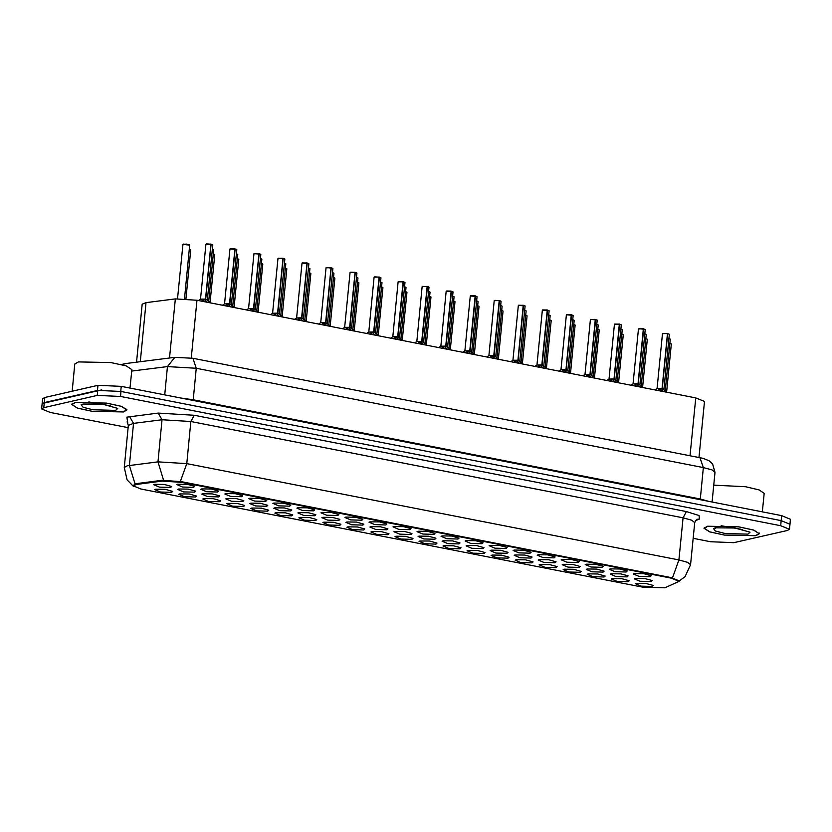 <?xml version="1.0" encoding="UTF-8"?>
<svg xmlns="http://www.w3.org/2000/svg" width="832" height="832" viewBox="0 0 832 832"><rect width="100%" height="100%" fill="white"/><g stroke="black" fill="none" stroke-linecap="round" stroke-linejoin="round"><path stroke-width="1.25" d="M393.983 526.531L403.52 526.614L410.956 528.674L409.916 529.651L398.778 529.339L393.006 526.916L393.983 526.531M369.959 521.83L379.486 521.914L386.932 523.973L385.892 524.95L374.754 524.628L368.982 522.215L369.959 521.83M345.935 517.13L355.462 517.213L362.898 519.272L361.868 520.25L350.73 519.927L344.958 517.504L345.935 517.13M273.842 503.017L283.379 503.1L290.815 505.159L289.775 506.137L278.637 505.814L272.865 503.402L273.842 503.017M249.818 498.306L259.345 498.399L266.791 500.458L265.751 501.426L254.613 501.114L248.841 498.69L249.818 498.306M225.794 493.605L235.321 493.688L242.757 495.747L241.727 496.725L230.589 496.413L224.817 493.99L225.794 493.605M201.76 488.904L211.297 488.987L218.733 491.046L217.693 492.024L206.554 491.702L200.782 489.289L201.76 488.904M321.901 512.418L331.438 512.512L338.874 514.561L337.834 515.538L326.695 515.226L320.923 512.803L321.901 512.418M297.877 507.718L307.403 507.801L314.839 509.86L313.81 510.838L302.671 510.526L296.899 508.102L297.877 507.718M418.018 531.242L427.544 531.326L434.98 533.385L433.95 534.352L422.812 534.04L417.04 531.617L418.018 531.242M442.042 535.943L451.568 536.026L459.014 538.086L457.974 539.063L446.836 538.741L441.064 536.328L442.042 535.943M466.066 540.644L475.602 540.727L483.038 542.786L481.998 543.764L470.86 543.452L465.088 541.029L466.066 540.644M490.1 545.345L499.626 545.438L507.062 547.487L506.033 548.465L494.894 548.153L489.122 545.73L490.1 545.345M514.124 550.056L523.661 550.139L531.097 552.198L530.057 553.176L518.918 552.854L513.146 550.441L514.124 550.056M538.158 554.757L547.685 554.84L555.121 556.899L554.091 557.877L542.953 557.554L537.181 555.142L538.158 554.757M562.182 559.458L571.709 559.541L579.155 561.6L578.115 562.578L566.977 562.266L561.205 559.842L562.182 559.458M586.206 564.169L595.743 564.252L603.179 566.311L602.139 567.278L591.001 566.966L585.229 564.543L586.206 564.169M610.241 568.87L619.767 568.953L627.203 571.012L626.174 571.99L615.035 571.667L609.263 569.254L610.241 568.87M634.265 573.57L643.802 573.654L651.238 575.713L650.198 576.69L639.059 576.378L633.287 573.955L634.265 573.57M177.736 484.203L187.262 484.286L194.698 486.346L193.669 487.323L182.53 487.001L176.758 484.578L177.736 484.203M394.982 531.398L404.508 531.482L411.944 533.541L410.914 534.518L399.776 534.196L394.004 531.783L394.982 531.398M370.947 526.698L380.484 526.781L387.92 528.84L386.88 529.818L375.742 529.495L369.97 527.072L370.947 526.698M346.923 521.986L356.45 522.08L363.896 524.129L362.856 525.106L351.718 524.794L345.946 522.371L346.923 521.986M322.899 517.286L332.426 517.369L339.862 519.428L338.832 520.406L327.694 520.094L321.922 517.67L322.899 517.286M250.817 503.173L260.343 503.256L267.779 505.315L266.75 506.293L255.611 505.981L249.839 503.558L250.817 503.173M274.841 507.874L284.367 507.967L291.803 510.026L290.774 510.994L279.635 510.682L273.863 508.258L274.841 507.874M178.724 489.06L188.261 489.154L195.697 491.202L194.657 492.18L183.518 491.868L177.746 489.445L178.724 489.06M202.758 493.771L212.285 493.854L219.721 495.914L218.691 496.891L207.553 496.569L201.781 494.146L202.758 493.771M226.782 498.472L236.319 498.555L243.755 500.614L242.715 501.592L231.577 501.27L225.805 498.857L226.782 498.472M298.865 512.585L308.402 512.668L315.838 514.727L314.798 515.705L303.659 515.382L297.887 512.97L298.865 512.585M419.006 536.099L428.542 536.182L435.978 538.242L434.938 539.219L423.8 538.907L418.028 536.484L419.006 536.099M443.04 540.81L452.566 540.894L460.002 542.953L458.973 543.92L447.834 543.608L442.062 541.185L443.04 540.81M467.064 545.511L476.59 545.594L484.037 547.654L482.997 548.631L471.858 548.309L466.086 545.896L467.064 545.511M491.088 550.212L500.625 550.295L508.061 552.354L507.021 553.332L495.882 553.02L490.11 550.597L491.088 550.212M515.122 554.913L524.649 555.006L532.085 557.055L531.055 558.033L519.917 557.721L514.145 555.298L515.122 554.913M539.146 559.624L548.673 559.707L556.119 561.766L555.079 562.744L543.941 562.422L538.169 560.009L539.146 559.624M563.17 564.325L572.707 564.408L580.143 566.467L579.103 567.445L567.965 567.122L562.193 564.71L563.17 564.325M587.205 569.026L596.731 569.109L604.167 571.168L603.138 572.146L591.999 571.834L586.227 569.41L587.205 569.026M611.229 573.737L620.766 573.82L628.202 575.879L627.162 576.846L616.023 576.534L610.251 574.111L611.229 573.737M635.263 578.438L644.79 578.521L652.226 580.58L651.196 581.558L640.058 581.235L634.286 578.822L635.263 578.438M154.7 484.359L164.226 484.442L171.673 486.502L170.633 487.479L159.494 487.167L153.722 484.744L154.7 484.359M179.722 493.927L189.249 494.01L196.685 496.07L195.655 497.047L184.517 496.735L178.745 494.312L179.722 493.927M203.746 498.628L213.283 498.722L220.719 500.77L219.679 501.748L208.541 501.436L202.769 499.013L203.746 498.628M227.781 503.339L237.307 503.422L244.743 505.482L243.714 506.459L232.575 506.137L226.803 503.714L227.781 503.339M251.805 508.04L261.331 508.123L268.778 510.182L267.738 511.16L256.599 510.838L250.827 508.425L251.805 508.04M275.829 512.741L285.366 512.824L292.802 514.883L291.762 515.861L280.623 515.549L274.851 513.126L275.829 512.741M299.863 517.442L309.39 517.535L316.826 519.594L315.796 520.562L304.658 520.25L298.886 517.826L299.863 517.442M323.887 522.153L333.424 522.236L340.86 524.295L339.82 525.273L328.682 524.95L322.91 522.538L323.887 522.153M347.922 526.854L357.448 526.937L364.884 528.996L363.844 529.974L352.716 529.662L346.944 527.238L347.922 526.854M371.946 531.554L381.472 531.648L388.908 533.697L387.878 534.674L376.74 534.362L370.968 531.939L371.946 531.554M395.97 536.266L405.506 536.349L412.942 538.408L411.902 539.386L400.764 539.063L394.992 536.64L395.97 536.266M420.004 540.966L429.53 541.05L436.966 543.109L435.937 544.086L424.798 543.764L419.026 541.351L420.004 540.966M444.028 545.667L453.554 545.75L461.001 547.81L459.961 548.787L448.822 548.475L443.05 546.052L444.028 545.667M468.052 550.378L477.589 550.462L485.025 552.521L483.985 553.488L472.846 553.176L467.074 550.753L468.052 550.378M492.086 555.079L501.613 555.162L509.049 557.222L508.019 558.199L496.881 557.877L491.109 555.464L492.086 555.079M516.11 559.78L525.647 559.863L533.083 561.922L532.043 562.9L520.905 562.588L515.133 560.165L516.11 559.78M540.145 564.481L549.671 564.574L557.107 566.623L556.078 567.601L544.939 567.289L539.167 564.866L540.145 564.481M564.169 569.192L573.695 569.275L581.142 571.334L580.102 572.312L568.963 571.99L563.191 569.577L564.169 569.192M588.193 573.893L597.73 573.976L605.166 576.035L604.126 577.013L592.987 576.69L587.215 574.278L588.193 573.893M612.227 578.594L621.754 578.677L629.19 580.736L628.16 581.714L617.022 581.402L611.25 578.978L612.227 578.594M636.251 583.305L645.778 583.388L653.224 585.447L652.184 586.414L641.046 586.102L635.274 583.679L636.251 583.305M155.698 489.226L165.225 489.31L172.661 491.369L171.621 492.346L160.482 492.024L154.721 489.611L155.698 489.226M664.882 587.808L642.824 587.226L140.951 488.977L133.068 485.753L136.531 484.38L162.157 481.135L181.605 482.321L671.185 578.157L679.068 581.381L664.882 587.808M136.521 362.17L142.21 304.158L146.068 302.63L175.354 298.927L196.966 300.227L695.718 397.873L704.475 401.45L698.994 457.402M755.83 535.704L759.346 533.686L753.792 530.067L738.889 526.833L707.533 526.25L704.018 528.258L709.571 531.877L724.474 535.111L755.83 535.704M123.51 411.913L127.026 409.906L121.472 406.286L106.579 403.052L75.223 402.459L71.708 404.477L77.262 408.096L92.154 411.32L123.51 411.913M693.181 538.294L710.559 541.694L733.845 542.714L787.28 530.535L789.454 529.287L789.942 524.243L781.186 520.655L120.994 391.414L97.708 390.395L44.273 402.574L42.099 403.822L41.6 408.876L50.357 412.454L128.159 427.679M134.108 484.463L136.614 483.569L162.24 480.324L181.667 481.759L671.237 577.606L679.12 580.85M789.454 529.287L780.686 525.71L120.494 396.469L97.209 395.45L43.774 407.628L41.6 408.876M789.932 524.046L790.4 519.241L781.643 515.663L121.243 386.381L97.958 385.362L44.803 397.478L42.63 398.726L42.151 403.634M101.754 389.906L42.255 403.468M201.646 301.153L205.504 299.114L205.306 301.07L203.58 301.527M211.151 244.234L212.774 244.93L211.151 244.234L205.764 299.114L210.558 302.89L206.107 299.395M206.471 243.911L210.891 244.182L205.504 299.062L200.543 299.135L205.504 299.114M210.86 244.088L205.93 244.254L212.659 244.754M205.764 299.156L205.348 300.716M205.504 299.062L200.543 299.135L198.442 300.518M207.49 302.297L205.566 301.122M707.782 526.292L704.309 528.289L709.8 531.866L724.547 535.07L755.581 535.652L759.054 533.655L753.563 530.078L738.816 526.885L707.782 526.292M747.916 534.154L750.027 532.158L734.874 527.966L715.447 527.8L713.45 528.58L715.426 531.066L725.213 533.51L747.916 534.154M721.146 525.699L742.695 529.599M762.341 511.878L764.161 493.366L759.2 489.913L745.586 486.689L713.731 485.202M715.426 528.31L715.156 527.862M75.473 402.511L71.989 404.508L77.49 408.086L92.238 411.278L123.271 411.871L126.745 409.874L121.254 406.297L106.506 403.094L75.473 402.511M130.031 388.097L131.841 369.585L126.121 365.862L110.76 362.523L78.437 361.92L74.818 363.99L72.145 391.248M115.606 410.363L117.718 408.377L102.554 404.186L83.138 404.009L81.141 404.789L83.117 407.274L92.903 409.718L115.606 410.363M88.826 401.918L110.375 405.818M225.67 305.854L229.528 303.815L229.341 305.77L227.604 306.228M235.175 248.945L236.798 249.631L235.175 248.945L229.788 303.815L234.582 307.601M230.495 248.622L234.915 248.893L229.528 303.763L224.578 303.836L229.528 303.815M234.884 248.789L229.954 248.966L236.683 249.454M229.788 303.867L229.372 305.427M229.528 303.774L224.578 303.836L222.466 305.23M231.431 304.595L229.528 303.867M231.525 306.998L229.601 305.822M249.694 310.554L253.552 308.516L253.365 310.471L251.628 310.939M259.199 253.646L260.822 254.332L259.199 253.646L253.822 308.526L258.617 312.302M254.124 253.51L258.939 253.594L253.562 308.474L248.602 308.537L253.552 308.516M258.908 253.5L253.978 253.666L260.718 254.155M253.822 308.568L253.396 310.128M253.562 308.474L248.602 308.537L246.501 309.93M254.155 308.797L255.445 309.234M255.549 311.698L253.625 310.523M273.728 315.255L277.586 313.175L277.389 315.182L275.662 315.64M283.234 258.346L284.856 259.043L283.234 258.346L277.846 313.227L282.641 317.002M278.158 258.211L284.742 258.866M272.594 313.331L277.586 313.175L272.626 313.248L277.586 313.175L282.974 258.294L278.013 258.336L282.942 258.201M277.576 313.279L277.43 314.829M279.49 314.007L277.846 313.227M279.573 316.41L277.649 315.234M297.752 319.966L301.61 317.928L301.423 319.883L299.686 320.341M307.258 263.058L308.88 263.744L307.258 263.058L301.881 317.928L303.503 318.625L301.87 317.98L306.665 321.703M302.182 262.922L306.998 263.006L301.61 317.876L296.66 317.949L301.61 317.928M306.966 262.902L302.037 263.068L308.766 263.567M301.87 317.98L301.454 319.53M301.61 317.886L296.629 318.032M302.214 318.209L303.493 318.635M303.607 321.11L301.683 319.935M321.776 324.667L325.645 322.587L325.447 324.584L323.721 325.042M331.282 267.758L332.914 268.445L331.282 267.758L325.905 322.629L330.699 326.414L326.248 322.91M326.612 267.436L332.8 268.268M320.653 322.733L325.645 322.587L320.684 322.65L325.645 322.587L331.022 267.706L326.061 267.779L330.99 267.602M327.538 323.409L325.905 322.681L325.478 324.241M327.631 325.811L325.707 324.636M345.81 329.368L349.669 327.33L349.482 329.285L347.745 329.753M355.316 272.459L356.938 273.156L355.316 272.459L349.929 327.34L354.723 331.115L350.272 327.621M350.636 272.137L355.056 272.407L349.669 327.288L344.708 327.361L349.669 327.33M355.056 272.397L356.824 272.969M349.929 327.382L349.513 328.942M349.669 327.288L344.677 327.444M351.666 330.512L349.742 329.337M369.834 334.079L373.693 332.041L373.506 333.996L371.769 334.454M379.34 277.16L380.962 277.857L379.34 277.16L373.963 332.041L375.586 332.738L373.953 332.082L378.747 335.816L374.296 332.322M374.67 276.838L379.08 277.118L373.703 331.989L368.742 332.062L373.693 332.041M379.309 277.066L374.119 277.181L379.049 277.014M373.953 332.082L373.537 333.642M373.381 332.145L368.742 332.062L373.703 331.999M375.596 332.821L373.693 332.093M375.69 335.223L373.766 334.048M393.869 338.78L397.727 336.742L397.53 338.697L395.803 339.154M403.374 281.871L404.997 282.558L403.374 281.871L397.987 336.742L402.782 340.527L398.33 337.022M398.289 281.736L403.114 281.819L397.727 336.69L392.766 336.762L397.727 336.742M397.987 336.794L397.571 338.354M397.727 336.7L392.766 336.762L390.666 338.156M399.714 339.924L397.79 338.749M417.893 343.481L421.751 341.442L421.564 343.398L419.827 343.866M427.398 286.572L429.021 287.258L427.398 286.572L422.011 341.453L426.806 345.228L422.354 341.723M422.323 286.437L427.138 286.52L421.751 341.401L416.801 341.463L421.751 341.442M427.357 286.468L422.178 286.593L427.107 286.426M422.011 341.494L421.595 343.054M421.751 341.401L416.801 341.474L414.7 342.857M423.654 342.233L421.751 341.505M423.748 344.625L421.824 343.45M441.917 348.182L445.775 346.143L445.588 348.109L443.851 348.566M451.422 291.273L453.055 291.928L451.422 291.273L446.046 346.154L450.84 349.929L446.389 346.434M452.941 291.793L446.202 291.294L451.162 291.221L445.786 346.102L440.825 346.174L445.775 346.143M446.046 346.195L445.619 347.755M445.786 346.102L440.825 346.174L438.724 347.558M447.678 346.934L445.775 346.206M447.772 349.336L445.848 348.161M465.951 352.893L469.81 350.854L469.612 352.81L467.886 353.267M475.457 295.984L477.079 296.67L475.457 295.984L470.07 350.854L474.864 354.64L470.413 351.135M476.965 296.494L470.236 295.963L475.197 295.932L469.81 350.802L464.849 350.875L469.81 350.854M470.07 350.906L469.654 352.466M469.81 350.813L464.849 350.875L462.748 352.269M471.713 351.634L469.799 350.906M471.806 354.037L469.872 352.862M489.975 357.594L493.834 355.555L493.646 357.51L491.91 357.968M499.481 300.685L501.103 301.371L499.481 300.685L494.104 355.555L495.726 356.252L494.094 355.607L498.888 359.341L494.437 355.836M494.811 300.362L499.221 300.633L493.844 355.514L488.883 355.576L493.834 355.555M499.45 300.581L494.26 300.706L499.19 300.529M494.094 355.607L493.678 357.167M493.834 355.514L488.883 355.576L486.782 356.97M495.737 356.335L493.834 355.618M495.83 358.738L493.906 357.562M513.999 362.294L517.868 360.256L517.67 362.211L515.944 362.679M523.505 305.386L525.138 306.082L523.505 305.386L518.128 360.266L522.922 364.042L518.471 360.547M518.43 305.25L523.245 305.334L517.868 360.214L512.907 360.287L517.868 360.256M523.224 305.24L518.294 305.406L525.023 305.895M518.128 360.308L517.702 361.868M517.868 360.214L512.907 360.287L510.806 361.67M519.854 363.438L517.93 362.263M538.034 367.006L541.892 364.967L541.705 366.922L539.968 367.38M547.539 310.086L549.162 310.783L547.539 310.086L542.152 364.967L546.946 368.742L542.495 365.248M542.464 309.962L547.279 310.045L541.892 364.915L536.942 364.988L541.892 364.967M547.248 309.941L542.318 310.107L549.047 310.606M542.152 365.019L541.736 366.569M541.892 364.926L536.9 365.071M543.795 365.747L541.882 365.019M543.889 368.15L541.965 366.974M562.058 371.706L565.916 369.668L565.729 371.623L563.992 372.081M571.563 314.798L573.186 315.484L571.563 314.798L566.186 369.668L567.809 370.365L566.176 369.72L570.981 373.454M566.894 314.475L571.303 314.746L565.926 369.616L560.966 369.689L565.916 369.668M571.272 314.642L566.342 314.818L573.082 315.307M566.176 369.72L565.76 371.28M565.926 369.626L560.966 369.689L558.865 371.082M566.519 369.949L567.809 370.386M567.913 372.85L565.989 371.675M586.092 376.407L589.95 374.327L589.753 376.324L588.026 376.792M595.598 319.498L597.22 320.185L595.598 319.498L590.21 374.379L595.005 378.154M590.512 319.363L597.106 320.008M589.638 374.473L584.958 374.473L589.95 374.327L584.99 374.4L589.95 374.327L595.338 319.446L590.377 319.488L595.306 319.353M589.94 374.431L589.794 375.981M591.854 375.159L590.21 374.379M591.937 377.551L590.013 376.376M610.116 381.108L613.974 379.07L613.787 381.035L612.05 381.493M614.578 379.361L619.029 382.855M614.546 324.064L619.362 324.147L613.974 379.028L609.024 379.101L613.974 379.07M619.33 324.054L614.401 324.22L621.13 324.719M614.234 379.122L613.818 380.682M613.974 379.028L609.024 379.101L606.923 380.484M619.622 324.199L614.234 379.08L615.857 379.787M615.971 382.262L614.047 381.087M634.14 385.819L638.009 383.739L637.811 385.736L636.074 386.194M643.646 328.91L645.278 329.566L643.646 328.91L638.269 383.781L643.063 387.566L638.612 384.062M638.976 328.588L645.164 329.42M633.017 383.885L638.009 383.739L633.048 383.802L638.009 383.729L643.386 328.858L638.425 328.921L643.354 328.754M639.902 384.561L638.269 383.833L637.842 385.393M639.995 386.963L638.071 385.788M658.174 390.52L662.033 388.482L661.835 390.437L660.109 390.894M667.68 333.611L669.302 334.298L667.68 333.611L662.293 388.492L667.087 392.267L662.636 388.762M662.605 333.476L667.42 333.559L662.033 388.44L657.072 388.502L662.033 388.482M667.42 333.549L669.188 334.121M662.293 388.534L661.877 390.094M662.033 388.44L657.041 388.586M664.03 391.664L662.106 390.489M207.407 299.894L205.494 299.166M260.822 254.332L255.445 309.213L253.552 308.578M308.88 263.744L303.503 318.625L301.61 317.98M356.938 273.156L351.551 328.026L349.658 327.392M404.997 282.558L399.61 337.438L397.717 336.794M525.138 306.082L519.75 360.953L517.858 360.318M573.186 315.484L567.809 370.365L565.916 369.72M615.857 379.777L613.974 379.132M669.302 334.298L663.915 389.178L662.022 388.544M136.531 484.38L136.614 483.569M162.157 481.135L162.24 480.324M181.605 482.321L181.667 481.759M671.185 578.157L671.237 577.606M690.05 455.645L695.718 397.873M191.298 358.03L196.966 300.227M169.562 357.999L175.354 298.927M140.275 361.702L146.068 302.63M127.733 422.542L126.849 417.165L158.205 413.088L194.22 415.262L686.369 511.607L699.119 515.486L699.39 519.033L695.313 520.759M135.106 483.964L129.386 465.452L133.515 423.374L128.378 425.412L127.14 421.824M133.505 486.502L127.057 479.877L124.259 467.501L127.15 465.837L157.945 461.843L186.753 463.59L678.912 559.936L672.495 577.907M180.336 481.562L186.753 463.59L190.882 421.512L162.074 419.765L133.515 423.374L129.646 416.686M163.592 480.272L157.945 461.843L162.074 419.765L158.205 413.088M686.369 511.607L683.041 517.858L678.912 559.936L687.565 562.297L690.591 564.71L694.72 522.631L691.683 520.218L683.041 517.858L190.882 421.512L194.22 415.262M43.774 407.628L44.273 402.574M780.686 525.71L781.186 520.655M120.494 396.469L120.994 391.414M97.209 395.45L97.708 390.395M699.39 519.033L696.634 519.355M122.335 364.759L125.434 363.574L174.855 357.334L192.899 358.322L196.269 368.306L193.19 399.724L700.232 498.982L709.176 501.478M781.643 515.663L781.154 520.655M44.803 397.478L44.304 402.522M97.958 385.362L97.469 390.406M121.243 386.381L120.754 391.373M192.899 358.322L703.082 458.307L709.134 460.793L712.577 463.923L714.99 472.337L711.953 469.924L703.31 467.563L700.211 499.72M699.941 457.59L703.31 467.563L196.269 368.306L167.461 366.558L164.684 394.878M174.855 357.334L167.461 366.558L131.695 371.082M180.762 398.029L193.19 399.724L193.159 400.462M190.622 249.777L189.322 249.309M189.738 245.086L182.894 244.379L186.368 244.046L189.738 245.055L184.475 298.75M183.435 244.078L189.623 244.91M205.192 299.218L200.522 299.208M201.958 300.633L201.895 301.194M202.374 300.258L202.28 301.267M209.165 301.579L209.061 302.598M209.789 302.162L209.726 302.734M214.646 254.478L213.346 254.01M238.67 259.178L237.38 258.721M262.704 263.89L261.404 263.422M286.728 268.59L285.428 268.122M229.216 303.919L224.546 303.919M234.603 307.601L230.131 304.096M225.982 305.334L225.93 305.906M226.408 304.959L226.304 305.978M233.189 306.29L233.095 307.31M233.813 306.862L233.761 307.434M253.24 308.62L248.581 308.62M250.006 310.034L249.954 310.606M250.432 309.66L250.338 310.679M257.223 310.991L257.119 312.01M257.847 311.574L257.785 312.135M277.274 313.321L272.605 313.321L270.525 314.631M282.651 317.002L278.19 313.508M274.04 314.735L273.978 315.307M274.456 314.371L274.362 315.38M281.247 315.692L281.143 316.711M281.871 316.274L281.819 316.846M301.298 318.032L296.639 318.022L294.559 319.332M298.064 319.446L298.012 320.018M298.49 319.072L298.386 320.091M305.271 320.403L305.178 321.412M305.895 320.975L305.843 321.547M213.647 249.61L212.358 249.153M237.682 254.322L236.382 253.854M261.706 259.022L260.416 258.554M285.74 263.723L284.44 263.255M310.752 273.291L309.462 272.823M334.786 278.002L333.486 277.534M358.81 282.703L357.521 282.235M382.845 287.404L381.545 286.936M309.764 268.434L308.464 267.966M333.788 273.135L332.498 272.667M357.822 277.836L356.522 277.368M381.846 282.537L380.557 282.079M325.333 322.733L320.663 322.733L318.583 324.043M322.098 324.147L322.036 324.719M322.514 323.773L322.421 324.792M329.306 325.104L329.202 326.123M329.93 325.686L329.867 326.248M349.357 327.434L344.687 327.434L342.607 328.744M355.056 272.407L350.095 272.48L355.025 272.314M346.122 328.848L346.07 329.42M346.549 328.474L346.445 329.493M353.33 329.805L353.236 330.824M353.954 330.387L353.902 330.959M379.319 277.066L380.858 277.68M370.146 333.559L370.094 334.121M370.573 333.185L370.469 334.204M377.364 334.506L377.26 335.525M377.978 335.088L377.926 335.66M406.869 292.105L405.569 291.647M430.893 296.816L429.603 296.348M454.927 301.517L453.627 301.049M478.951 306.218L477.651 305.76M502.975 310.929L501.686 310.461M527.01 315.63L525.71 315.162M405.87 287.248L404.581 286.78M429.905 291.949L428.605 291.481M453.929 296.65L452.639 296.182M477.963 301.361L476.663 300.893M501.987 306.062L500.687 305.594M526.011 310.762L524.722 310.294M397.415 336.846L392.746 336.846M403.114 281.819L398.154 281.892L403.083 281.715M403.343 281.778L404.882 282.381M394.181 338.26L394.118 338.832M394.597 337.886L394.503 338.905M401.388 339.217L401.284 340.236M402.012 339.789L401.95 340.361M421.439 341.546L416.77 341.546M427.378 286.478L428.906 287.082M418.205 342.961L418.153 343.533M418.631 342.586L418.527 343.606M425.412 343.918L425.318 344.937M426.036 344.5L425.984 345.062M445.463 346.247L440.804 346.247M442.229 347.672L442.177 348.234M442.655 347.298L442.562 348.306M449.446 348.618L449.342 349.638M450.07 349.201L450.008 349.773M469.498 350.958L464.828 350.948M466.263 352.373L466.201 352.945M466.69 351.998L466.586 353.018M473.47 353.33L473.366 354.338M474.094 353.902L474.042 354.474M493.522 355.659L488.862 355.659M499.46 300.591L500.989 301.194M490.287 357.074L490.235 357.646M490.714 356.699L490.61 357.718M497.494 358.03L497.401 359.05M498.118 358.613L498.066 359.174M517.556 360.36L512.886 360.36M514.322 361.774L514.259 362.346M514.738 361.4L514.644 362.419M521.529 362.731L521.425 363.75M522.153 363.314L522.09 363.886M551.034 320.33L549.744 319.862M575.068 325.031L573.768 324.574M597.802 329.181L599.206 329.919L597.792 329.274M597.802 329.191L599.092 329.742M623.116 334.443L621.826 333.975M647.15 339.144L645.85 338.686M671.174 343.855L669.885 343.387M550.046 315.463L548.746 315.006M572.78 319.613L574.184 320.32L572.78 319.706M572.78 319.623L574.07 320.174M598.094 324.875L596.804 324.407M622.128 329.576L620.828 329.118M646.152 334.287L644.862 333.819M670.186 338.988L668.886 338.52M541.58 365.071L536.91 365.061L534.83 366.371M538.346 366.486L538.294 367.047M538.772 366.111L538.668 367.13M545.553 367.432L545.459 368.451M546.177 368.014L546.125 368.586M565.604 369.772L560.945 369.772M562.37 371.186L562.318 371.758M562.796 370.812L562.692 371.831M569.587 372.143L569.483 373.162M570.211 372.715L570.149 373.287M595.015 378.154L590.554 374.65M586.404 375.887L586.342 376.459M586.82 375.513L586.726 376.532M593.611 376.844L593.507 377.863M594.235 377.426L594.183 377.988M613.662 379.174L608.993 379.174M610.428 380.598L610.376 381.16M610.854 380.224L610.75 381.233M617.635 381.545L617.542 382.564M618.259 382.127L618.207 382.699M637.686 383.885L633.027 383.874L630.947 385.195M634.452 385.299L634.4 385.871M634.878 384.925L634.785 385.944M641.67 386.256L641.566 387.265M642.294 386.828L642.231 387.4M661.721 388.586L657.051 388.586L654.971 389.896M667.42 333.559L662.459 333.632L667.389 333.455M658.486 390L658.434 390.572M658.913 389.626L658.809 390.645M665.694 390.957L665.6 391.976M666.318 391.539L666.266 392.101M679.11 581.006L685.048 576.722L690.591 564.71M124.259 467.501L128.378 425.412M694.72 522.631L696.602 519.366M121.326 364.499L125.434 363.574M714.99 472.337L712.078 502.039M190.726 249.954L185.931 298.834M182.894 244.421L177.57 298.73M205.93 244.254L200.543 299.135M212.774 244.93L207.386 299.811M704.382 527.582L704.309 528.289M759.127 532.948L759.054 533.655M72.062 403.801L71.989 404.508M126.807 409.167L126.745 409.874M214.76 254.654L210.07 302.422M238.784 259.355L234.104 307.133M262.808 264.066L258.128 311.834M286.842 268.767L282.152 316.534M229.954 248.966L224.578 303.836M236.798 249.631L231.41 304.512M253.978 253.666L248.602 308.537M255.455 309.296L258.627 312.302M278.013 258.367L272.626 313.248M284.856 259.043L279.469 313.924M302.037 263.068L296.66 317.949M303.503 318.698L306.686 321.714M213.762 249.787L208.728 301.153M237.786 254.498L232.752 305.854M261.82 259.199L256.786 310.554M285.844 263.9L280.81 315.266M310.866 273.468L306.186 321.235M334.89 278.179L330.21 325.946M358.925 282.88L354.245 330.647M382.949 287.581L378.269 335.348M309.878 268.611L304.834 319.966M333.902 273.312L328.869 324.667M357.926 278.013L352.893 329.368M381.961 282.724L376.927 334.079M326.061 267.779L320.684 322.65M332.914 268.445L327.527 323.326M350.095 272.48L344.708 327.361M374.119 277.181L368.742 332.062M380.962 277.857L375.586 332.738M368.722 332.134L366.642 333.445M406.983 292.292L402.293 340.059M431.007 296.993L426.327 344.76M455.031 301.694L450.351 349.461M479.066 306.394L474.375 354.162M503.09 311.106L498.41 358.873M527.124 315.806L522.434 363.574M405.985 287.425L400.951 338.78M430.019 292.126L424.975 343.481M454.043 296.826L449.01 348.192M478.067 301.538L473.034 352.893M502.102 306.238L497.058 357.594M526.126 310.939L521.092 362.294M398.154 281.892L392.766 336.762M422.178 286.593L416.801 341.463M429.021 287.258L423.634 342.139M446.202 291.294L440.825 346.174M453.045 291.97L447.668 346.85M446.711 290.95L451.131 291.127M470.236 295.994L464.849 350.875M477.079 296.67L471.692 351.551M470.746 295.662L475.166 295.828M494.26 300.706L488.883 355.576M501.103 301.371L495.726 356.252M518.294 305.406L512.907 360.287M551.148 320.507L546.468 368.274M575.172 325.218L570.492 372.986M599.206 329.919L594.516 377.686M623.23 334.62L618.55 382.387M647.254 339.321L642.574 387.088M671.289 344.032L666.598 391.799M550.15 315.65L545.116 367.006M574.184 320.351L569.15 371.706M598.208 325.052L593.174 376.407M622.242 329.753L617.198 381.118M646.266 334.464L641.233 385.819M670.29 339.165L665.257 390.52M542.318 310.107L536.942 364.988M549.162 310.783L543.774 365.664M566.342 314.818L560.966 369.689M567.819 370.448L570.991 373.454M590.377 319.519L584.99 374.39M597.22 320.185L591.833 375.066M584.969 374.473L582.889 375.783M614.401 324.22L609.024 379.101M621.244 324.896L615.867 379.766M615.867 379.85L619.05 382.866M638.425 328.921L633.048 383.802M645.268 329.597L639.891 384.478M662.459 333.632L657.072 388.502"/></g></svg>
